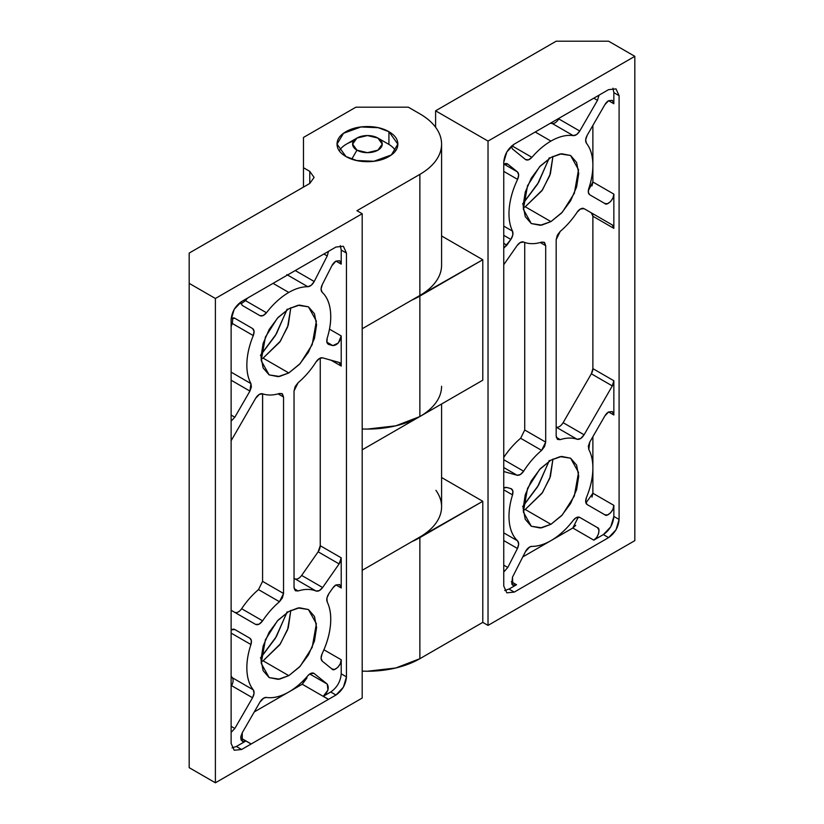 <?xml version="1.0" encoding="UTF-8"?>
<svg xmlns="http://www.w3.org/2000/svg" width="824" height="824" viewBox="0 0 824 824"><rect width="100%" height="100%" fill="white"/><g stroke="black" fill="none" stroke-linecap="round" stroke-linejoin="round"><path stroke-width="1.24" d="M552.286 123.518A59.318 34.248 120 0 0 550.267 123.312A59.318 34.248 -60 0 1 552.286 123.518C554.624 123.61 556.787 122.086 558.785 118.924L579.756 131.037L576.635 134.57L573.257 135.63L552.286 123.518L573.257 135.63A59.318 34.248 120 0 0 550.937 141.089A59.318 34.248 -60 0 1 573.257 135.63C575.595 135.723 577.758 134.188 579.756 131.037L558.785 118.924L559.249 118.131L558.775 118.955M525.753 159.691L525.506 159.516C527.339 160.659 529.482 159.928 531.913 157.333L511.889 145.776L531.913 157.333A59.318 34.248 -60 0 1 550.937 141.089L535.209 132.005L550.937 141.089A59.318 34.248 120 0 0 531.913 157.333L528.483 159.856L525.506 159.516L512.497 148.99L511.23 146.363M508.974 589.088L516.524 584.731C514.3 586.008 512.724 585.761 511.776 583.979L512.497 577.13L525.506 551.575L529.533 547.074A7.416 4.285 -60 0 1 531.913 546.364C538.494 546.425 545.467 544.139 552.832 539.504C560.207 534.858 567.015 528.472 573.257 520.325L576.048 517.791A7.416 4.285 -60 0 1 579.756 517.421L597.482 527.648L598.914 529.925L598.615 533.591L596.689 537.423L593.774 540.132L603.364 534.591L610.78 526.763L613.849 516.432L613.849 505.359L612.963 509.232L610.615 512.827L607.587 514.918L604.898 514.815L587.172 504.576L585.668 501.837L586.441 497.5C590.272 488.261 592.394 479.372 592.806 470.844C593.218 462.316 591.879 455.198 588.779 449.492L588.346 446.114L589.809 442.014L604.898 415.873L608.606 411.959L612.314 411.588L613.849 414.987L613.849 380.739A7.416 4.285 -60 0 1 612.314 385.91L584.092 434.784L580.673 438.523L577.109 439.264A59.318 34.248 120 0 0 560.258 439.614L557.323 439.182L556.179 436.071L556.179 239.619L557.323 235.18L560.258 231.359A59.318 34.248 120 0 0 577.109 212.242L580.384 209.028A7.416 4.285 -60 0 1 584.092 208.668L612.314 224.962A7.416 4.285 -60 0 1 613.849 228.351L613.849 194.103L612.963 197.976L610.615 201.571L607.587 203.662L604.898 203.549L589.809 194.835L588.346 192.425L588.779 188.542C591.879 179.261 593.218 170.589 592.806 162.544C592.394 154.49 590.272 148.062 586.441 143.242L585.668 139.792L587.172 135.311L604.898 104.617L608.606 100.703L612.314 100.332L613.849 103.731L613.849 92.638L612.922 88.209M599.027 95.172L514.238 144.118L506.822 151.946L503.752 162.277L503.752 586.049L506.822 592.837L514.238 592.106L608.606 537.619L616.022 529.791L619.092 519.46L619.092 95.687L616.022 88.899L608.606 89.631L599.017 95.162L597.482 100.332L579.756 131.037L597.482 100.332L593.774 98.19L597.482 100.332L599.017 95.162L608.606 89.631L616.022 88.899L619.092 95.687L613.849 92.659L613.849 103.731L608.606 100.703L612.314 100.332L613.849 103.731L608.606 100.703A7.416 4.285 -60 0 0 604.898 104.617L587.172 135.311C585.442 138.628 585.194 141.264 586.441 143.242A59.318 34.248 -60 0 1 588.779 188.542C587.873 191.611 588.223 193.702 589.809 194.835L604.898 203.549C607.113 206.309 614.755 198.234 613.849 194.103L613.849 228.351L592.878 216.249L592.878 368.627L613.849 380.739L613.849 414.987L608.606 411.959L612.314 411.588L613.849 414.987L608.606 411.959A7.416 4.285 -60 0 0 604.898 415.873L589.809 442.014L588.779 449.492A59.318 34.248 -60 0 1 586.441 497.5C585.194 500.91 585.442 503.268 587.172 504.576L604.898 514.815C607.113 517.575 614.755 509.5 613.849 505.359L613.849 516.432L619.092 519.46L619.092 95.687L613.849 92.659M520.644 438.265L541.615 450.378L545.694 442.117L545.694 245.665L540.245 242.524L545.694 245.665L544.159 242.277L541.615 242.122A59.318 34.248 -60 0 1 523.642 242.05L520.222 242.565A7.416 4.285 -60 0 0 517.101 245.562L503.752 264.7L517.101 245.562L520.222 242.565A7.416 4.285 -60 0 1 523.642 242.05A59.318 34.248 120 0 0 541.615 242.122L544.551 242.555L545.694 245.665L545.694 442.117L544.551 446.557L541.615 450.378A59.318 34.248 120 0 0 523.642 471.204L520.408 474.521L517.101 475.242L503.752 471.524L517.101 475.242L503.752 467.538L517.101 475.242C519.336 475.603 521.51 474.253 523.642 471.204A59.318 34.248 -60 0 1 541.615 450.378L520.644 438.265A59.318 34.248 120 0 0 503.752 457.433A59.318 34.248 -60 0 1 520.644 438.265L524.723 430.015L524.723 242.462L524.723 430.015L545.694 442.117L524.723 430.015M550.937 157.435L560.196 153.923L570.579 155.489L578.52 169.713L574.328 193.321L562.339 212.19L550.937 221.605L525.249 206.773L542.563 189.778L550.411 173.771L552.956 156.354L549.763 175.636L541.914 190.735L525.249 206.773L523.219 207.854L525.249 206.773L550.937 221.605L540.297 225.302L531.284 223.551L525.259 216.619L523.147 205.567L525.259 192.064L531.284 178.18L540.297 166.015L550.937 157.435L561.566 153.738L570.579 155.489L576.604 162.421L578.726 173.473L576.604 186.976L570.579 200.86L561.566 213.025L550.937 221.605L541.677 225.117L531.284 223.551L523.353 209.327L527.535 185.719L539.524 166.85L550.937 157.435M523.209 203.322L537.516 184.226L549.021 158.61M552.956 459.04L549.763 478.332L541.914 493.422L525.249 509.469L550.937 524.301L541.677 527.813L531.284 526.248L523.353 512.023L527.535 488.416L539.524 469.546L550.937 460.132L561.566 456.434L570.579 458.185L576.604 465.117L578.726 476.169L576.604 489.672L570.579 503.557L561.566 515.721L550.937 524.301L540.297 527.999L531.284 526.248L525.259 519.316L523.147 508.253L525.259 494.761L531.284 480.876L540.297 468.712L550.937 460.132L560.196 456.62L570.579 458.185L578.52 472.409L574.328 496.017L562.339 514.887L550.937 524.301L525.249 509.469L542.563 492.474L550.411 476.468L552.956 459.05M523.209 506.018L537.516 486.922L549.021 461.306M525.249 509.469L523.219 510.55L525.249 509.469M503.752 248.148L506.873 245.15L503.752 243.348L506.873 245.15L510.859 239.434C512.868 236.292 513.424 233.532 512.538 231.173L503.752 226.095L512.538 231.173A59.318 34.248 -60 0 1 517.596 179.385C519.048 175.986 518.996 173.504 517.451 171.917L503.958 164.12L517.451 171.917L507.78 164.089L503.752 164.244A7.416 4.285 -60 0 1 507.78 164.089L517.451 171.917L518.667 174.956L517.596 179.385C512.961 189.067 510.19 198.543 509.294 207.813C508.387 217.093 509.469 224.87 512.538 231.173L512.806 235.005L510.859 239.434L503.752 248.22M511.323 488.756L506.873 487.468L503.752 488.076A7.416 4.285 -60 0 1 506.873 487.468L510.859 488.581L512.806 490.764L512.538 494.905C509.469 504.752 508.387 513.785 509.294 522.014C510.19 530.234 512.961 536.517 517.596 540.853L518.667 544.036L517.451 548.475L507.78 567.479L503.752 571.99M504.679 590.499L508.995 589.078L516.524 584.731L511.282 581.703L516.524 584.731L512.816 585.091L512.497 577.13L525.506 551.575A7.416 4.285 -60 0 1 529.533 547.074L531.913 546.364A59.318 34.248 -60 0 0 573.257 520.325A7.416 4.285 -60 0 1 576.048 517.791L579.756 517.421L597.482 527.648L579.725 517.4L597.482 527.648C600.974 528.184 597.812 538.845 593.774 540.132L572.804 528.019L551.266 540.451L572.804 528.019L577.943 517.812M556.179 427.172L577.109 439.264A59.318 34.248 -60 0 0 560.258 439.614L556.313 437.338L560.258 439.614L557.714 439.46L556.179 436.071L556.179 239.619L560.258 231.359A59.318 34.248 -60 0 0 577.109 212.242A7.416 4.285 -60 0 1 580.384 209.028L584.092 208.668L612.314 224.962L613.849 228.351L592.878 216.249L591.344 212.85L612.314 224.962L591.344 212.85A7.416 4.285 120 0 1 592.878 216.249L592.878 368.627L613.849 380.739L612.314 385.91L591.344 373.797L563.122 422.681L584.092 434.784L612.314 385.91L591.344 373.797L592.878 368.627A7.416 4.285 120 0 1 591.344 373.797L563.122 422.681L584.092 434.784C581.868 438.234 579.54 439.728 577.109 439.264L556.138 427.151C558.569 427.615 560.897 426.121 563.122 422.681L563.111 422.702M411.887 541.615L482.782 501.291L441.582 477.508L482.782 501.291L482.782 622.378L419.869 658.695L395.808 667.976L367.432 671.23L362.189 671.127A74.15 42.807 0 0 0 419.869 658.695L419.869 537.619L482.782 501.291L482.782 622.378L488.024 625.406L634.82 540.647L634.82 56.331L608.606 41.2L556.179 41.2L435.597 110.818L488.024 141.089L488.024 625.406L488.024 141.089L634.82 56.331L634.82 540.647L488.024 625.406L482.782 622.378L419.869 658.695L419.869 537.619A74.15 42.807 180 0 1 411.949 541.584M599.017 95.162L514.238 144.118C507.914 148.536 504.412 154.593 503.752 162.277L503.752 586.049L506.822 592.837L514.238 592.106L608.606 537.619L603.364 534.591C609.688 530.172 613.18 524.115 613.849 516.432L619.092 519.46C618.422 527.144 614.931 533.2 608.606 537.619L603.364 534.591L593.774 540.132L572.804 528.019L575.719 525.321M435.597 110.818L435.597 127.257L435.597 110.818L488.024 141.089L634.82 56.331L608.606 41.2L556.179 41.2L435.597 110.818M549.278 460.462L538.597 485.089L522.612 506.657M549.278 157.765L538.597 182.403L522.612 203.961M441.582 386.271A74.15 42.807 180 0 1 419.869 416.542L395.808 425.823L367.432 429.077L362.189 428.974A74.15 42.807 -0 0 0 419.869 416.542L482.782 380.214L482.782 259.745L441.582 235.963L482.782 259.745L482.782 380.214L419.869 416.542L419.869 296.063A74.15 42.807 180 0 1 411.949 300.039M435.937 402.658C432.178 407.901 426.822 412.525 419.869 416.542L419.869 296.063L482.782 259.745L411.887 300.07M592.878 125.433L592.878 164.79L592.878 125.433M592.878 166.067L592.878 182.001L613.849 194.103L592.878 182.001L592.878 166.067M592.878 436.689L592.878 467.239L592.878 436.689M592.878 468.516L592.878 493.257L613.849 505.359L592.878 493.257L592.878 468.516M550.401 540.956L522.807 556.89L550.401 540.956M508.995 589.078L514.238 592.106L508.995 589.078M510.859 488.581C512.868 489.404 513.424 491.516 512.538 494.905A59.318 34.248 -60 0 0 517.596 540.853L503.752 532.86L517.596 540.853C519.048 542.563 518.996 545.107 517.451 548.475L507.78 567.479L503.752 565.151L507.78 567.479L503.752 571.98M512.538 494.905L503.752 489.837L512.538 494.905M517.451 548.475L503.752 540.565L517.451 548.475M585.926 502.99L592.878 493.257L591.993 497.13M503.752 459.72L523.642 471.204L503.752 459.72M588.315 190.632L592.878 182.001L591.993 185.874M525.506 159.516L512.497 148.99L511.302 146.291M510.859 239.434L503.752 235.334L510.859 239.434M517.596 179.385L503.752 171.392L517.596 179.385M328.519 251.341L327.231 255.955L314.222 281.499L311.245 285.269L307.816 286.721A59.318 34.248 120 0 0 288.791 292.438L273.063 283.353L288.791 292.438A59.318 34.248 -60 0 1 307.816 286.721L287.524 275.01M295.476 590.756L298.113 590.962L294.168 588.686L298.113 590.962A59.318 34.248 -60 0 1 316.086 591.035L295.116 578.922C297.248 579.519 299.421 578.345 301.656 575.42L318.126 551.802L320.248 545.715L320.248 358.079L320.248 545.715L341.218 557.817L341.218 587.965L335.976 584.937A7.416 4.285 -60 0 0 332.855 587.934L328.869 593.641C326.86 596.792 326.304 599.553 327.19 601.911A59.318 34.248 -60 0 1 322.132 653.7C320.68 657.089 320.732 659.581 322.277 661.167L331.948 668.985C333.885 672.384 342.238 664.072 341.218 659.766L323.914 649.765L341.218 659.766L341.218 673.826L341.218 659.766L340.271 663.784L337.768 667.45L334.606 669.428L331.948 668.985L322.277 661.167L321.061 658.119L322.132 653.7C326.767 644.018 329.538 634.542 330.445 625.272C331.351 615.991 330.259 608.205 327.19 601.911L326.922 598.08L328.869 593.641L332.855 587.934L335.976 584.937L339.684 584.566L341.218 587.965L341.218 557.817A7.416 4.285 -60 0 1 339.107 563.904L322.627 587.522L319.321 590.623L316.086 591.035A59.318 34.248 120 0 0 298.113 590.962L295.177 590.53L294.034 587.409L294.034 390.957L295.177 386.528L298.113 382.707A59.318 34.248 120 0 0 316.086 361.88L319.506 358.45A7.416 4.285 -60 0 1 322.627 357.843L339.107 362.436A7.416 4.285 -60 0 1 341.218 366.072L341.218 335.924L338.334 343L332.855 345.617L328.869 344.504L326.922 342.321L327.19 338.18C330.259 328.333 331.351 319.3 330.445 311.07C329.538 302.841 326.767 296.568 322.132 292.232L321.061 289.049L322.277 284.599L331.948 265.606L335.976 261.105L339.684 260.734L341.218 264.123L341.218 250.043L340.291 245.614M236.344 746.493L245.882 740.982L242.998 741.6L241.092 739.973L240.814 736.656L242.246 732.752L259.972 702.048L263.68 698.134A7.416 4.285 -60 0 1 266.471 697.454C272.713 698.381 279.521 696.908 286.896 693.036C294.261 689.173 301.234 683.405 307.816 675.742L310.195 673.713A7.416 4.285 -60 0 1 314.222 673.569L327.231 684.085L327.962 690.069L323.276 696.301L330.733 691.995L323.276 696.301L328.519 699.329A7.416 4.285 -60 0 1 328.446 699.37L251.196 743.969A7.416 4.285 -60 0 1 251.124 744.01L241.607 749.5L234.191 750.242L231.122 743.454L231.122 319.681L234.191 309.34L241.607 301.512L335.976 247.035L343.392 246.294L346.461 253.081L346.461 676.854L343.392 687.195L335.976 695.023L328.519 699.329L335.976 695.023L330.733 691.995C337.057 687.577 340.559 681.52 341.218 673.826L346.461 676.854L346.461 253.081L341.218 250.053L341.218 264.123L335.976 261.105L339.684 260.734L341.218 264.123L335.976 261.105A7.416 4.285 -60 0 0 331.948 265.606L322.277 284.599C320.732 287.978 320.68 290.522 322.132 292.232A59.318 34.248 -60 0 1 327.19 338.18C326.304 341.569 326.86 343.68 328.869 344.504L328.282 344.257M262.578 581.373L262.578 393.81L259.344 394.387A7.416 4.285 -60 0 0 255.636 398.301L231.122 440.758L255.636 398.301L259.344 394.387A7.416 4.285 -60 0 1 262.619 393.821A59.318 34.248 120 0 0 279.47 393.47L282.405 393.903L283.549 397.014L283.549 593.465L282.405 597.905L279.47 601.726A59.318 34.248 120 0 0 262.619 620.832L259.055 624.211L255.636 624.417L231.122 610.265L255.636 624.417C257.861 625.292 260.188 624.098 262.619 620.832A59.318 34.248 -60 0 1 279.47 601.726L258.499 589.613L262.578 581.363L283.549 593.465L283.549 397.014L278.1 393.872L283.549 397.014L282.014 393.625L279.47 393.47A59.318 34.248 -60 0 1 262.619 393.821L262.578 581.363L283.549 593.465L279.47 601.726L258.499 589.613A59.318 34.248 120 0 0 241.648 608.73L262.619 620.832L241.648 608.73A59.318 34.248 -60 0 1 258.499 589.613M261.084 359.202L263.103 358.121L288.791 372.953L279.532 376.465L269.149 374.899L261.208 360.665L265.4 337.067L277.389 318.198L288.791 308.784L299.431 305.086L308.444 306.837L314.469 313.769L316.581 324.821L314.469 338.324L308.444 352.209L299.431 364.373L288.791 372.953L278.162 376.65L269.149 374.899L263.124 367.968L261.002 356.905L263.124 343.412L269.149 329.518L278.162 317.364L288.791 308.784L298.051 305.271L308.444 306.837L316.375 321.061L312.193 344.669L300.204 363.538L288.791 372.953L263.103 358.121L280.418 341.126L288.266 325.119L290.821 307.692L287.617 326.974L279.779 342.073L263.103 358.121L261.074 359.202M261.074 354.67L275.381 335.574L286.886 309.958M261.084 661.899L263.103 660.817L288.791 675.649L279.532 679.161L269.149 677.596L261.208 663.361L265.4 639.754L277.389 620.894L288.791 611.48L299.431 607.782L308.444 609.533L314.469 616.465L316.581 627.517L314.469 641.021L308.444 654.905L299.431 667.069L288.791 675.649L278.162 679.347L269.149 677.596L263.124 670.664L261.002 659.602L263.124 646.109L269.149 632.214L278.162 620.06L288.791 611.48L298.051 607.957L308.444 609.533L316.375 623.758L312.193 647.365L300.204 666.235L288.791 675.649L263.103 660.817L280.418 643.822L288.266 627.816L290.821 610.388L287.617 629.67L279.779 644.77L263.103 660.817L261.074 661.899M261.074 657.367L275.381 638.27L286.886 612.654M388.928 131.706L388.928 144.427L388.928 131.706L397.838 144.118L391.369 154.933L373.942 161.257L356.658 160.525L345.936 156.529L337.037 144.118L343.505 133.292L360.933 126.968L378.216 127.699L388.928 131.706C394.871 135.136 397.838 139.266 397.838 144.118C397.838 148.959 394.871 153.099 388.928 156.529C382.995 159.949 375.826 161.669 367.432 161.669C359.037 161.669 351.879 159.949 345.936 156.529C340.003 153.099 337.037 148.959 337.037 144.118C337.037 139.266 340.003 135.136 345.936 131.706C351.879 128.276 359.037 126.566 367.432 126.566C375.826 126.566 382.995 128.276 388.928 131.706M231.163 318.62A7.416 4.285 -60 0 1 234.83 318.27L252.556 328.508L254.06 331.238L253.287 335.584C249.456 344.823 247.334 353.712 246.922 362.241C246.51 370.769 247.849 377.886 250.949 383.593L251.382 386.971L249.919 391.07L234.83 417.212L231.122 421.126L234.83 417.212L231.122 415.069L234.83 417.212L249.919 391.07L231.122 380.214L249.919 391.07L250.949 383.593A59.318 34.248 -60 0 1 253.287 335.584L232.317 323.482A59.318 34.248 120 0 0 231.122 326.5L232.317 323.482L232.832 317.982M231.122 629.896A7.416 4.285 -60 0 1 234.83 629.526L249.919 638.24L251.382 640.66L250.949 644.543C247.849 653.823 246.51 662.486 246.922 670.54C247.334 678.585 249.456 685.022 253.287 689.842L254.06 693.293L252.556 697.763L234.83 728.467L231.122 732.381L234.83 728.467L252.556 697.763L231.585 685.661C233.316 682.354 233.563 679.707 232.317 677.73L253.287 689.842A59.318 34.248 -60 0 1 250.949 644.543L231.122 633.1L250.949 644.543C251.856 641.474 251.505 639.373 249.919 638.24L234.83 629.526L231.122 629.896M314.222 673.569L327.231 684.085L309.752 673.991L327.231 684.085C329.353 687.978 328.034 692.047 323.276 696.301L328.519 699.329L251.196 743.969L240.711 737.913L251.196 743.969L245.882 740.982L236.364 746.472L241.607 749.5L251.124 744.01L245.882 740.982L242.246 741.312L242.246 732.752L259.972 702.048A7.416 4.285 -60 0 1 263.68 698.134L266.471 697.454A59.318 34.248 -60 0 0 307.816 675.742A7.416 4.285 -60 0 1 310.195 673.713L313.903 673.352M295.569 590.808L294.034 587.409L294.034 390.957L298.113 382.707A59.318 34.248 -60 0 0 316.086 361.88A7.416 4.285 -60 0 1 319.506 358.45L322.627 357.843L339.684 362.673M288.791 292.438A59.318 34.248 120 0 0 266.471 312.76L263.093 315.592L259.972 315.664L242.246 305.426L240.701 302.078L242.246 305.426L259.972 315.664C261.97 316.509 264.133 315.541 266.471 312.76A59.318 34.248 -60 0 1 288.791 292.438M215.394 782.8L362.189 698.052L362.189 213.735L215.394 298.484L215.394 782.8L215.394 298.484L189.18 283.353L189.18 767.669L215.394 782.8L362.189 698.052L362.189 213.735L356.947 210.707L362.189 213.735L215.394 298.484L189.18 283.353L189.18 253.081L309.762 183.464L309.762 171.361L314.109 177.407L309.762 183.464L309.762 171.361L303.469 167.725L303.469 137.453L355.906 107.182L408.333 107.182L419.869 113.846A74.15 42.807 180 0 1 441.582 144.118A74.15 42.807 180 0 1 419.869 174.379L419.869 295.466A74.15 42.807 0 0 0 441.582 265.194L441.582 144.118C441.582 138.442 439.697 132.973 435.937 127.73C432.178 122.488 426.822 117.863 419.869 113.846L408.333 107.182L355.906 107.182L303.469 137.453L303.469 187.1L303.469 167.725L309.762 171.361L314.109 177.407L309.762 183.464L189.18 253.081L189.18 767.669L215.394 782.8M260.466 658.005L276.452 636.437L287.143 611.81M260.466 355.309L276.452 333.741L287.143 309.113M419.869 537.011A74.15 42.807 -0 0 0 441.582 506.739C441.582 512.425 439.697 517.884 435.937 523.127C432.178 528.369 426.822 532.994 419.869 537.011L362.189 570.311L419.869 537.011M419.869 416.542L362.189 449.832L419.869 416.542M441.582 265.194C441.582 270.869 439.697 276.328 435.937 281.571C432.178 286.824 426.822 291.449 419.869 295.466L362.189 328.755L419.869 295.466L419.869 174.379L356.947 210.707L419.869 174.379C426.822 170.372 432.178 165.737 435.937 160.495C439.697 155.252 441.582 149.793 441.582 144.118M435.937 490.362C439.697 495.605 441.582 501.064 441.582 506.739L441.582 404.007M232.049 747.893L236.364 746.472L241.607 749.5L234.191 750.242L231.122 743.454L231.122 319.681C231.791 311.987 235.283 305.931 241.607 301.512L335.976 247.035L343.392 246.294L346.461 253.081L341.218 250.053M328.869 344.504L332.855 345.617L326.891 342.176L332.855 345.617C337.294 345.215 340.075 341.981 341.218 335.924L329.497 329.157L341.218 335.924L341.218 366.072L331.011 360.181L341.218 366.072L339.107 362.436M341.218 673.826L346.461 676.854C345.802 684.548 342.3 690.594 335.976 695.023L330.733 691.995M295.116 578.922A59.318 34.248 120 0 0 294.034 578.51A59.318 34.248 -60 0 1 295.116 578.922L316.086 591.035C318.219 591.622 320.392 590.458 322.627 587.522L301.656 575.42L322.627 587.522L339.107 563.904L318.126 551.802L339.107 563.904L341.218 557.817L320.248 545.715A7.416 4.285 120 0 1 318.126 551.802L301.636 575.44M234.799 629.515L249.919 638.24L234.799 629.515M232.317 677.73L231.122 676.092A59.318 34.248 120 0 0 232.317 677.73L253.287 689.842C254.534 691.82 254.286 694.457 252.556 697.763L231.585 685.661L231.122 686.454L231.595 685.63M231.122 726.325L234.83 728.467L231.122 726.325M234.665 612.314C236.89 613.18 239.218 611.985 241.648 608.73M306.981 678.008L302.233 684.239L289.327 691.686L302.233 684.239L328.446 699.37L302.233 684.239L307.404 676.226M288.462 692.191L254.266 711.926L288.462 692.191M335.976 584.937L339.684 584.566L341.218 587.965L335.976 584.937M231.122 372.149L250.949 383.593L231.122 372.149M231.122 318.641L234.83 318.27L252.556 328.508L234.799 318.249L252.556 328.508C254.286 329.816 254.534 332.175 253.287 335.584L232.317 323.482M286.845 274.608L307.816 286.721C310.246 286.505 312.389 284.764 314.222 281.499L295.25 270.55L314.222 281.499L327.231 255.955L323.873 254.019L327.231 255.955L328.446 251.382M247.519 298.103A59.318 34.248 120 0 0 245.5 300.647L266.471 312.76L245.5 300.647A59.318 34.248 -60 0 1 247.519 298.103M240.999 303.84L245.5 300.647M388.403 144.118A29.654 17.119 180 0 1 395.561 150.782A29.654 17.119 0 0 0 388.403 144.118L377.917 138.061A14.832 8.559 180 0 1 377.917 150.164A14.832 8.559 180 0 1 356.947 150.164L351.766 159.156L356.947 150.164A14.832 8.559 180 0 1 356.947 138.061A14.832 8.559 180 0 1 377.917 138.061L388.403 144.118L377.917 138.061L382.264 144.118L377.917 150.164L367.432 152.677L356.947 150.164L352.61 144.118L356.947 138.061L367.432 135.558L377.917 138.061M356.947 138.061L346.461 144.118A29.654 17.119 0 0 0 339.313 150.782A29.654 17.119 180 0 1 353.506 141.11"/></g></svg>
